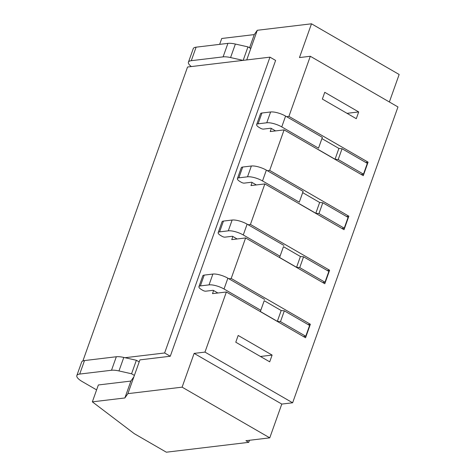 <?xml version="1.0" encoding="UTF-8"?>
<svg xmlns="http://www.w3.org/2000/svg" width="476" height="476" viewBox="0 0 476 476"><rect width="100%" height="100%" fill="white"/><g stroke="black" fill="none" stroke-linecap="round" stroke-linejoin="round"><path stroke-width="0.71" d="M170.277 356.244L164.625 352.978L269.957 57.156L275.616 60.422L170.277 356.244L139.92 359.88L134.387 375.415L131.56 373.779L118.976 370.941A15.042 4.552 -160.4 0 0 111.509 370.257L79.706 374.065A15.042 4.552 -160.4 0 0 76.844 375.558A15.042 4.552 -160.4 0 0 82.342 381.645L96.604 389.892M249.478 440.276L248.74 442.341L166.338 452.2L134.268 433.66L92.35 401.851L98.359 384.965L130.888 381.074L133.905 376.766L134.387 375.415M248.74 442.341L245.913 440.705L269.767 437.849L281.792 404.076L292.633 402.779L397.972 106.957L310.31 56.269L288.908 116.382L286.576 116.662M246.723 59.934L257.284 30.285L311.494 23.8L399.156 74.488L389.362 101.983M252.084 182.475L250.977 185.58L264.858 183.92L250.43 224.446L329.606 270.225L324.799 283.732L245.616 237.952L231.187 278.478L310.364 324.257L305.556 337.764L226.38 291.984L204.972 352.097L194.131 353.394L182.106 387.161L127.895 393.652L133.905 376.766M267.334 170.694L269.666 170.414L348.843 216.193L344.035 229.706L264.858 183.92M271.326 128.443L270.219 131.549L284.101 129.888L269.666 170.414M311.494 23.8L299.469 57.572L310.31 56.269M213.605 290.538L212.498 293.644L226.38 291.984M228.855 278.757L231.187 278.478M232.847 236.507L231.741 239.612L245.616 237.952M248.097 224.726L250.43 224.446M288.908 116.382L368.085 162.161L363.277 175.674L284.101 129.888M204.972 352.097L292.633 402.779M235.775 342.214L238.178 335.455L272.111 355.078L269.708 361.831L235.775 342.214M322.353 99.067L324.757 92.314L358.69 111.937L356.286 118.691L322.353 99.067M82.895 360.939L187.556 67.015L269.957 57.156M164.625 352.978L125.027 357.714M182.106 387.161L269.767 437.849M194.131 353.394L281.792 404.076M127.895 393.652L124.873 397.96L92.35 401.851M124.873 397.96L130.888 381.074M111.509 370.257L116.322 356.75A15.042 4.552 19.6 0 1 123.79 357.434L136.368 360.272L131.56 373.779M116.322 356.75L84.514 360.558A15.042 4.552 19.6 0 0 81.658 362.052L76.844 375.558M136.368 360.272L139.2 361.909M299.725 267.607L303.569 256.802L328.845 271.415L324.995 282.22L299.725 267.607L296.572 267.298L279.602 257.486L280.031 256.225L243.272 234.965A11.281 3.415 -160.4 0 0 228.284 230.842L219.603 231.877A7.521 2.273 -160.4 0 0 218.175 232.627A7.521 2.273 -160.4 0 0 220.923 235.668L222.161 236.382A2.118 0.643 -160.4 0 0 224.97 237.155L232.431 236.263L237.107 238.97M322.663 282.5L324.995 282.22M303.569 256.802L300.415 256.493L296.572 267.298M300.415 256.493L283.452 246.681L279.602 257.486M283.452 246.681L280.031 256.225M283.88 245.414L247.121 224.16A11.281 3.415 -160.4 0 0 232.133 220.037L223.452 221.072A7.521 2.273 -160.4 0 0 222.024 221.822L218.175 232.627M327.274 270.505L329.606 270.225M280.483 321.639L284.333 310.834L309.602 325.447L305.753 336.252L280.483 321.639L277.329 321.33L260.366 311.518L260.794 310.257L224.029 288.997A11.281 3.415 -160.4 0 0 209.041 284.874L200.366 285.909A7.521 2.273 -160.4 0 0 198.932 286.659A7.521 2.273 -160.4 0 0 201.681 289.7L202.919 290.414A2.118 0.643 -160.4 0 0 205.733 291.187L213.189 290.295L217.871 293.002M303.42 336.532L305.753 336.252M284.333 310.834L281.179 310.525L277.329 321.33M281.179 310.525L264.21 300.713L260.366 311.518M264.21 300.713L260.794 310.257M264.638 299.446L227.879 278.192A11.281 3.415 -160.4 0 0 212.891 274.063L204.216 275.104A7.521 2.273 -160.4 0 0 202.782 275.854L198.932 286.659M308.031 324.537L310.364 324.257M260.443 356.476L272.111 355.078M243.052 60.375L230.568 57.56A15.042 4.552 -160.4 0 0 223.101 56.876L191.298 60.684A15.042 4.552 -160.4 0 0 188.436 62.177A15.042 4.552 -160.4 0 0 191.34 66.563M188.436 62.177L193.244 48.665A15.042 4.552 19.6 0 1 196.106 47.172L227.909 43.37A15.042 4.552 19.6 0 1 235.376 44.054L247.96 46.886L243.165 60.363M361.141 174.436L363.474 174.156L367.323 163.351L342.054 148.738L338.9 148.429L321.931 138.617L322.359 137.356L318.509 148.161L281.75 126.902A11.281 3.415 -160.4 0 0 266.762 122.778L258.087 123.814A7.521 2.273 -160.4 0 0 256.653 124.563A7.521 2.273 -160.4 0 0 259.402 127.604L260.64 128.318A2.118 0.643 -160.4 0 0 263.454 129.097L270.909 128.205L275.592 130.906M322.359 137.356L285.6 116.096A11.281 3.415 -160.4 0 0 270.612 111.973L261.931 113.008A7.521 2.273 -160.4 0 0 260.503 113.758L256.653 124.563M321.931 138.617L318.509 148.161M338.9 148.429L335.05 159.234L318.081 149.422M342.054 148.738L338.204 159.543L335.05 159.234M363.474 174.156L338.204 159.543M341.899 228.468L344.231 228.188L348.081 217.383L322.811 202.77L319.658 202.461L302.694 192.649L303.123 191.388L299.273 202.193L262.514 180.934A11.281 3.415 -160.4 0 0 247.52 176.81L238.845 177.845A7.521 2.273 -160.4 0 0 237.417 178.595A7.521 2.273 -160.4 0 0 240.166 181.636L241.397 182.35A2.118 0.643 -160.4 0 0 244.212 183.123L251.667 182.231L256.35 184.938M303.123 191.388L266.358 170.128A11.281 3.415 -160.4 0 0 251.37 166.005L242.695 167.04A7.521 2.273 -160.4 0 0 241.261 167.79L237.417 178.595M302.694 192.649L299.273 202.193M319.658 202.461L315.808 213.266L298.845 203.454M322.811 202.77L318.962 213.575L315.808 213.266M344.231 228.188L318.962 213.575M247.96 46.886L250.787 48.522M257.284 30.285L254.261 34.593L221.733 38.491L219.644 44.357M254.261 34.593L249.555 47.814M251.268 47.172L250.459 48.332M346.51 216.473L348.843 216.193M365.752 162.441L368.085 162.161M347.022 113.336L358.69 111.937M118.976 370.941L123.79 357.434M79.706 374.065L84.514 360.558M247.121 224.16L243.272 234.965M232.133 220.037L228.284 230.842M223.452 221.072L219.603 231.877M227.879 278.192L224.029 288.997M212.891 274.063L209.041 284.874M204.216 275.104L200.366 285.909M191.298 60.684L196.106 47.172M223.101 56.876L227.909 43.37M230.568 57.56L235.376 44.054M261.931 113.008L258.087 123.814M270.612 111.973L266.762 122.778M285.6 116.096L281.75 126.902M242.695 167.04L238.845 177.845M251.37 166.005L247.52 176.81M266.358 170.128L262.514 180.934"/></g></svg>
